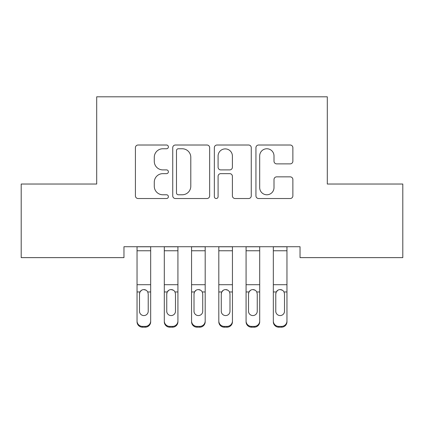 <?xml version="1.0" encoding="UTF-8"?>
<svg xmlns="http://www.w3.org/2000/svg" width="424" height="424" viewBox="0 0 424 424"><rect width="100%" height="100%" fill="white"/><g stroke="black" fill="none" stroke-linecap="round" stroke-linejoin="round"><path stroke-width="0.64" d="M168.392 146.884A1.871 1.871 0 0 0 166.515 145.013L138.092 145.013A2.676 2.676 0 0 0 135.415 147.69L135.415 195.846A2.676 2.676 0 0 0 138.092 198.522L166.515 198.522A1.871 1.871 0 0 0 168.392 196.651A1.871 1.871 0 0 0 166.515 194.775L162.837 194.775A8.559 8.559 0 0 1 154.278 186.216L154.278 182.203A8.559 8.559 0 0 1 162.837 173.644L166.515 173.644A1.871 1.871 0 0 0 168.392 171.768A1.871 1.871 0 0 0 166.515 169.897L162.837 169.897A8.559 8.559 0 0 1 154.278 161.332L154.278 157.32A8.559 8.559 0 0 1 162.837 148.76L166.515 148.76A1.871 1.871 0 0 0 168.392 146.884M290.191 163.876A2.676 2.676 0 0 0 292.867 161.2L292.867 147.69A2.676 2.676 0 0 0 290.191 145.013L258.619 145.013A2.676 2.676 0 0 0 255.942 147.69L255.942 195.846A2.676 2.676 0 0 0 258.619 198.522L290.191 198.522A2.676 2.676 0 0 0 292.867 195.846L292.867 179.527A2.676 2.676 0 0 0 290.191 176.85L276.681 176.85A2.676 2.676 0 0 0 274.005 179.527L274.005 187.62A7.155 7.155 0 0 1 266.85 194.775A7.155 7.155 0 0 1 259.689 187.62L259.689 155.915A7.155 7.155 0 0 1 266.85 148.76A7.155 7.155 0 0 1 274.005 155.915L274.005 161.2A2.676 2.676 0 0 0 276.681 163.876L290.191 163.876M300.038 246.726L123.962 246.726L123.962 257.628L21.2 257.628L21.2 184.032L96.704 184.032L96.704 96.81L327.296 96.81L327.296 184.032L402.8 184.032L402.8 257.628L300.038 257.628L300.038 246.726M209.657 147.69A2.676 2.676 0 0 0 206.981 145.013L175.414 145.013A2.676 2.676 0 0 0 172.738 147.69L172.738 195.846A2.676 2.676 0 0 0 175.414 198.522L206.981 198.522A2.676 2.676 0 0 0 209.657 195.846L209.657 147.69M217.019 145.013L248.586 145.013A2.676 2.676 0 0 1 251.262 147.69L251.262 195.846A2.676 2.676 0 0 1 248.586 198.522L235.076 198.522A2.676 2.676 0 0 1 232.4 195.846L232.4 176.315A2.676 2.676 0 0 0 229.723 173.644L220.761 173.644A2.676 2.676 0 0 0 218.084 176.315L218.084 196.651A1.871 1.871 0 0 1 216.214 198.522A1.871 1.871 0 0 1 214.343 196.651L214.343 147.69A2.676 2.676 0 0 1 217.019 145.013M178.356 148.76A1.871 1.871 0 0 0 176.485 150.631L176.485 192.904A1.871 1.871 0 0 0 178.356 194.775L182.235 194.775A8.559 8.559 0 0 0 190.795 186.216L190.795 157.32A8.559 8.559 0 0 0 182.235 148.76L178.356 148.76M232.4 156.048A7.155 7.155 0 0 0 225.245 148.893A7.155 7.155 0 0 0 218.084 156.048L218.084 167.22A2.676 2.676 0 0 0 220.761 169.897L229.723 169.897A2.676 2.676 0 0 0 232.4 167.22L232.4 156.048M137.042 292.751L137.042 320.989A5.454 5.417 -0 0 0 142.496 326.401L145.22 326.401A5.454 5.417 -0 0 0 150.674 320.989L150.674 321.774A5.454 5.417 180 0 1 145.22 327.19L145.22 326.401M148.22 311.243L148.22 293.975L148.22 311.243A4.362 4.33 180 0 1 143.858 315.573A4.362 4.33 180 0 0 148.22 311.243M139.496 312.027L139.496 311.243A4.362 4.33 180 0 0 143.858 315.573M141.579 290.228L139.978 291.961L139.496 293.567M146.132 290.228L143.858 289.587C145.596 289.65 146.889 290.445 147.738 291.961L148.22 293.975M150.674 246.726L150.674 320.989M137.042 246.726L137.042 320.989M142.496 326.401L142.496 327.19L145.22 327.19M142.496 327.19A5.454 5.417 180 0 1 137.042 321.774M137.042 291.961L139.978 291.961L139.496 293.975L139.496 311.243M139.978 291.961C140.821 290.445 142.114 289.656 143.858 289.587M164.3 292.751L164.3 320.989A5.454 5.417 -0 0 0 169.754 326.401L172.478 326.401A5.454 5.417 -0 0 0 177.926 320.989L177.926 321.774A5.454 5.417 180 0 1 172.478 327.19L172.478 326.401M175.478 311.243L175.478 293.975L175.478 311.243A4.362 4.33 180 0 1 171.116 315.573A4.362 4.33 180 0 0 175.478 311.243M166.754 312.027L166.754 311.243A4.362 4.33 180 0 0 171.116 315.573M168.837 290.228L167.236 291.961L166.754 293.567M173.389 290.228L171.116 289.587C172.854 289.65 174.147 290.445 174.99 291.961L175.478 293.975M191.558 292.751L191.558 320.989A5.454 5.417 -0 0 0 197.006 326.401L199.736 326.401A5.454 5.417 -0 0 0 205.184 320.989L205.184 321.774A5.454 5.417 180 0 1 199.736 327.19L199.736 326.401M202.73 311.243L202.73 293.975L202.73 311.243A4.362 4.33 180 0 1 198.374 315.573A4.362 4.33 180 0 0 202.73 311.243M194.012 312.027L194.012 311.243A4.362 4.33 180 0 0 198.374 315.573M196.095 290.228L194.494 291.961L194.012 293.567M200.647 290.228L198.374 289.587C200.107 289.65 201.4 290.445 202.248 291.961L202.73 293.975M177.926 246.726L177.926 320.989M164.3 246.726L164.3 320.989M169.754 326.401L169.754 327.19L172.478 327.19M169.754 327.19A5.454 5.417 180 0 1 164.3 321.774M164.3 291.961L167.236 291.961L166.754 293.975L166.754 311.243M167.236 291.961C168.079 290.445 169.372 289.656 171.116 289.587M205.184 246.726L205.184 320.989M191.558 246.726L191.558 320.989M197.006 326.401L197.006 327.19L199.736 327.19M197.006 327.19A5.454 5.417 180 0 1 191.558 321.774M191.558 291.961L194.494 291.961L194.012 293.975L194.012 311.243M194.494 291.961C195.337 290.445 196.63 289.656 198.374 289.587M218.816 292.751L218.816 320.989A5.454 5.417 -0 0 0 224.264 326.401L226.994 326.401A5.454 5.417 -0 0 0 232.442 320.989L232.442 321.774A5.454 5.417 180 0 1 226.994 327.19L226.994 326.401M229.988 311.243L229.988 293.975L229.988 311.243A4.362 4.33 180 0 1 225.626 315.573A4.362 4.33 180 0 0 229.988 311.243M221.27 312.027L221.27 311.243A4.362 4.33 180 0 0 225.626 315.573M223.353 290.228L221.752 291.961L221.27 293.567M227.905 290.228L225.626 289.587C227.365 289.65 228.658 290.445 229.506 291.961L229.988 293.975M246.074 292.751L246.074 320.989A5.454 5.417 -0 0 0 251.522 326.401L254.246 326.401A5.454 5.417 -0 0 0 259.7 320.989L259.7 321.774A5.454 5.417 180 0 1 254.246 327.19L254.246 326.401M257.246 311.243L257.246 293.975L257.246 311.243A4.362 4.33 180 0 1 252.884 315.573A4.362 4.33 180 0 0 257.246 311.243M248.522 312.027L248.522 311.243A4.362 4.33 180 0 0 252.884 315.573M250.611 290.228L249.01 291.961L248.522 293.567M255.163 290.228L252.884 289.587C254.623 289.65 255.916 290.445 256.764 291.961L257.246 293.975M232.442 246.726L232.442 320.989M218.816 246.726L218.816 320.989M224.264 326.401L224.264 327.19L226.994 327.19M224.264 327.19A5.454 5.417 180 0 1 218.816 321.774M218.816 291.961L221.752 291.961L221.27 293.975L221.27 311.243M221.752 291.961C222.595 290.445 223.888 289.656 225.626 289.587M259.7 246.726L259.7 320.989M246.074 246.726L246.074 320.989M251.522 326.401L251.522 327.19L254.246 327.19M251.522 327.19A5.454 5.417 180 0 1 246.074 321.774M246.074 291.961L249.01 291.961L248.522 293.975L248.522 311.243M249.01 291.961C249.853 290.445 251.141 289.656 252.884 289.587M273.326 292.751L273.326 320.989A5.454 5.417 -0 0 0 278.78 326.401L281.504 326.401A5.454 5.417 -0 0 0 286.958 320.989L286.958 321.774A5.454 5.417 180 0 1 281.504 327.19L281.504 326.401M284.504 311.243L284.504 293.975L284.504 311.243A4.362 4.33 180 0 1 280.142 315.573A4.362 4.33 180 0 0 284.504 311.243M275.78 312.027L275.78 311.243A4.362 4.33 180 0 0 280.142 315.573M277.868 290.228L276.262 291.961L275.78 293.567M282.421 290.228L280.142 289.587C281.881 289.65 283.174 290.445 284.022 291.961L284.504 293.975M286.958 246.726L286.958 320.989M273.326 246.726L273.326 320.989M278.78 326.401L278.78 327.19L281.504 327.19M278.78 327.19A5.454 5.417 180 0 1 273.326 321.774M273.326 291.961L276.262 291.961L275.78 293.975L275.78 311.243M276.262 291.961C277.105 290.445 278.398 289.656 280.142 289.587M137.042 246.779L150.674 246.779M147.738 291.961L150.674 291.961M137.042 284.7L150.674 284.7M137.042 250.764L150.674 250.764M164.3 246.779L177.926 246.779M174.99 291.961L177.926 291.961M164.3 284.7L177.926 284.7M164.3 250.764L177.926 250.764M191.558 246.779L205.184 246.779M202.248 291.961L205.184 291.961M191.558 284.7L205.184 284.7M191.558 250.764L205.184 250.764M218.816 246.779L232.442 246.779M229.506 291.961L232.442 291.961M218.816 284.7L232.442 284.7M218.816 250.764L232.442 250.764M246.074 246.779L259.7 246.779M256.764 291.961L259.7 291.961M246.074 284.7L259.7 284.7M246.074 250.764L259.7 250.764M273.326 246.779L286.958 246.779M284.022 291.961L286.958 291.961M273.326 284.7L286.958 284.7M273.326 250.764L286.958 250.764"/></g></svg>
